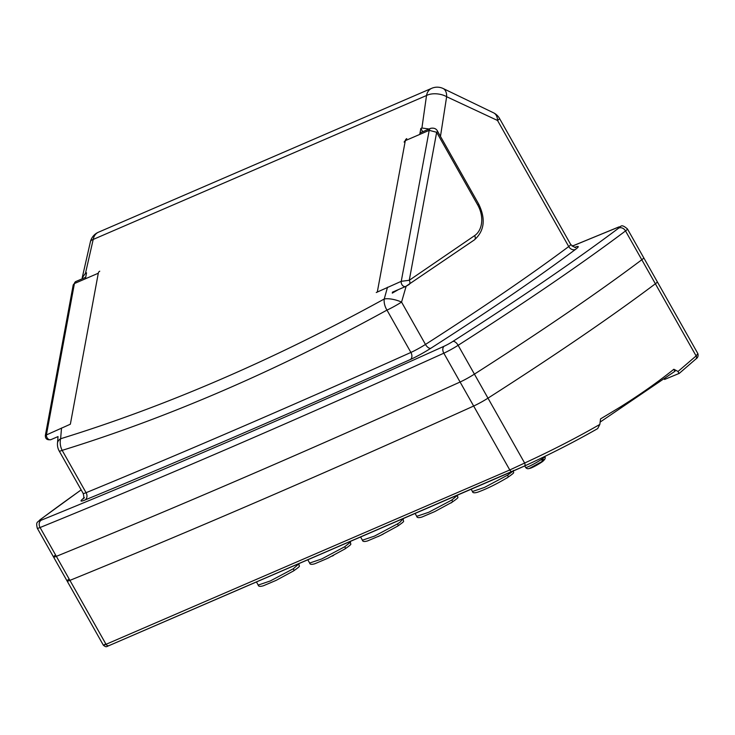 <?xml version="1.0" encoding="UTF-8"?>
<svg xmlns="http://www.w3.org/2000/svg" width="735" height="735" viewBox="0 0 735 735"><rect width="100%" height="100%" fill="white"/><g stroke="black" fill="none" stroke-linecap="round" stroke-linejoin="round"><path stroke-width="1.1" d="M600.541 418.904L620.074 407.144C640.001 394.686 657.926 382.053 673.857 369.255L678.028 371.478L696.118 355.924L655.372 283.774A644.834 61.657 150.5 0 1 580.54 337.144A644.834 61.657 150.5 0 1 487.985 398.159A13.855 1.323 150.5 0 1 473.662 406.032A13.855 1.323 -29.5 0 0 487.985 398.159L524.634 463.041C551.599 450.619 576.672 437.748 599.833 424.426L600.541 418.904M695.962 358.937A2.775 2.214 -132.4 0 0 696.118 355.924L697.864 353.618C698.489 355.896 697.846 357.669 695.962 358.937L679.25 373.389L664.532 379.462M597.537 428.67C574.972 441.56 550.607 454.019 524.459 466.045A2.775 1.387 65.3 0 1 524.459 466.045C550.671 453.991 575.064 441.514 597.674 428.606L599.833 424.426M105.702 643.943C102.551 645.606 102.661 645.725 106.033 644.31A2.775 2.214 66.8 0 0 108.973 645.633A2.775 2.214 66.8 0 0 109.01 645.615L524.459 466.045A2.775 1.387 65.3 0 0 524.634 463.041L509.778 469.968L460.092 382.016A13.855 1.323 -29.5 0 0 474.415 374.133A13.855 1.323 150.5 0 1 460.092 382.016L443.821 353.195A3757.348 359.286 150.5 0 1 40.076 527.528L56.347 556.349A3757.348 359.286 -29.5 0 0 460.092 382.016A3757.348 359.286 -29.5 0 1 56.347 556.349A13.855 1.323 150.5 0 1 53.554 557.02A13.855 1.323 -29.5 0 0 56.347 556.349L69.917 580.374A3757.348 359.286 -29.5 0 0 473.662 406.032A3757.348 359.286 -29.5 0 1 69.917 580.374A13.855 1.323 150.5 0 1 67.124 581.036A13.855 1.323 -29.5 0 0 69.917 580.374L106.033 644.31L509.778 469.968A2.775 1.883 -113.5 0 0 512.433 471.411L524.487 466.036M69.053 579.051A13.855 1.323 -29.5 0 0 67.124 581.036L37.274 528.199A13.855 1.323 150.5 0 0 40.076 527.528A5.54 4.419 -112.2 0 1 41.068 520.27A3751.807 358.753 -29.5 0 0 444.216 346.185A8.315 0.799 -29.5 0 0 452.806 341.463A639.285 61.134 -29.5 0 0 544.571 280.972A639.285 61.134 -29.5 0 0 618.76 228.061A8.315 0.799 -29.5 0 0 618.236 227.271A3751.807 358.753 -29.5 0 0 572.207 246.188M697.864 353.618L627.451 228.952A13.855 1.323 150.5 0 1 625.522 230.937L641.802 259.758A644.834 61.657 150.5 0 1 566.97 313.119A644.834 61.657 150.5 0 0 641.802 259.758A13.855 1.323 -29.5 0 0 643.731 257.774A13.855 1.323 150.5 0 1 641.802 259.758L655.372 283.774A13.855 1.323 -29.5 0 0 657.301 281.79A13.855 1.323 150.5 0 1 655.372 283.774A644.834 61.657 150.5 0 1 580.54 337.144A644.834 61.657 150.5 0 1 487.985 398.159L474.415 374.133A644.834 61.657 150.5 0 0 566.97 313.119A644.834 61.657 150.5 0 1 474.415 374.133L458.135 345.312A13.855 1.323 150.5 0 1 443.821 353.195A5.54 3.776 -114.3 0 1 444.216 346.185M678.984 373.536L678.028 371.478M673.857 369.255L674.831 371.304M55.483 555.035A13.855 1.323 -29.5 0 0 53.554 557.02M406.133 286.264L401.549 302.085L425.473 344.439A578.326 55.3 -29.5 0 0 504.329 292.365A578.326 55.3 -29.5 0 0 568.725 246.547L497.531 120.476L446.641 96.717A13.855 7.102 -172.7 0 0 426.52 95.513L93.198 239.445A13.855 5.32 -166.5 0 0 90.414 241.723A13.855 13.855 0 0 1 98.389 232.242A13.855 10.281 66.6 0 0 97.103 232.958A13.855 10.281 66.6 0 0 93.198 239.445L85.481 273.282L86.537 272.823L85.435 278.776M61.519 428.018L60.619 438.74C113.172 422.551 166.45 402.798 220.454 379.481C274.458 356.163 329.05 329.335 384.23 299.007L387.501 287.256M386.977 310.096C331.586 340.525 276.783 367.436 222.576 390.845C168.37 414.246 114.899 434.082 62.163 450.353L86.078 492.698A3732.964 356.953 -29.5 0 0 410.902 352.442L386.977 310.096A13.855 9.665 -118.8 0 1 384.23 299.007A13.855 4.557 -164.2 0 1 401.549 302.085A13.855 1.323 150.5 0 1 386.977 310.096M575.183 247.19A19.395 1.856 150.5 0 1 575.468 249.431A5.54 4.428 -126.8 0 1 568.725 246.547A13.855 1.323 -29.5 0 0 570.718 244.507L499.515 118.445A13.855 1.323 -29.5 0 1 497.531 120.476A13.855 8.838 -63 0 0 493.736 112.905L442.975 88.43A13.855 8.232 -65.4 0 1 446.641 96.717L440.467 136.388M429.075 129.002L421.918 128.009L420.852 128.469L419.749 134.422M398.379 289.618L392.279 293.127L395.742 290.757M85.481 273.282L82.191 277.858L90.414 241.723M57.982 437.297L57.486 443.168A13.855 7.754 -175.5 0 1 60.619 438.74A13.855 10.804 72.9 0 0 62.163 450.353A13.855 1.323 150.5 0 1 59.241 451.069L83.156 493.424A13.855 1.323 -29.5 0 0 86.078 492.698A5.54 4.364 -112.4 0 1 85.141 499.947A19.395 1.856 150.5 0 1 83.147 498.633M493.736 112.905L493.736 112.905A13.855 13.855 0 0 1 499.515 118.445M420.852 128.469L422.708 131.749M507.178 477.759L507.876 477.327M507.233 477.869L506.415 478.228M451.437 502.602L452.144 502.161M451.501 502.712L450.684 503.062M383.257 534.069L378.02 536.605M333.681 555.292L333.093 555.596M333.13 555.669L332.009 556.156M543.578 460.257L543.652 460.386A8.085 0.772 150.5 0 1 539.481 463.574A8.085 0.772 150.5 0 1 531.616 467.782A8.085 0.772 150.5 0 1 529.567 468.342L529.494 468.204M376.256 292.521L401.255 281.321L409.266 280.283A3.877 2.572 55.7 0 1 409.073 284.519L409.073 284.519A3.877 2.572 55.7 0 1 408.779 284.684L406.152 286.218A3.877 2.876 66.6 0 1 405.784 286.42L392.361 292.218M474.626 235.623A23.832 17.686 66.6 0 0 477.686 204.909L436.663 132.282L409.266 280.283L474.626 235.623A3.877 2.572 55.7 0 1 474.424 239.858L405.784 286.42A3.877 2.876 66.6 0 1 402.458 285.345A3.877 2.876 66.6 0 1 401.255 281.321L429.203 130.343A3.877 2.876 66.6 0 1 430.655 128.322L430.655 128.322C434.119 127.715 436.452 128.744 437.647 131.4L436.663 132.282L429.203 130.343L405.316 140.651L404.103 142.048L406.777 138.63A3.877 2.876 66.6 0 0 405.316 140.651L377.377 291.63M45.359 435.405L70.358 424.205L98.297 273.227L74.419 283.535L73.206 284.932L45.359 435.405C45.258 438.868 47.141 440.274 51.009 439.613L51.009 439.613A3.877 2.876 66.6 0 1 47.674 438.547A3.877 2.876 66.6 0 1 46.48 434.514L74.419 283.535A3.877 2.876 66.6 0 1 75.87 281.514L85.71 277.27M512.46 471.401A2.775 1.883 -113.5 0 1 512.433 471.411L108.973 645.633C106.106 646.809 106.373 647.443 103.405 645.284L67.124 581.036M618.76 228.061A5.54 4.456 53.1 0 1 625.522 230.937A644.834 61.657 150.5 0 1 550.69 284.298A644.834 61.657 150.5 0 1 458.135 345.312A5.54 2.729 57.4 0 0 452.806 341.463M575.468 249.431A583.866 55.832 150.5 0 1 510.457 295.7A583.866 55.832 150.5 0 1 430.839 348.261A19.395 1.856 150.5 0 1 410.442 359.479A3738.504 357.486 150.5 0 1 85.141 499.947M421.918 128.009L426.52 95.513A13.855 10.281 -113.4 0 1 430.425 89.027A13.855 10.281 -113.4 0 1 431.711 88.31L98.389 232.242M81.172 489.905A639.285 61.134 -29.5 0 0 40.544 519.48A8.315 0.799 -29.5 0 0 41.068 520.27M410.442 359.479A5.54 3.84 -114.2 0 0 410.902 352.442A13.855 1.323 -29.5 0 0 425.473 344.439A5.54 2.775 -122.6 0 0 430.839 348.261M618.236 227.271A5.54 4.419 -112.2 0 1 618.861 226.94L572.142 246.142M37.274 528.199C35.721 521.336 37.568 522.787 39.929 519.847A5.54 4.456 53.1 0 1 40.544 519.48M507.756 477.382A2.214 0.974 -122.2 0 0 507.848 477.346A2.214 0.974 -122.2 0 0 507.619 475.15L513.048 471.144M513.324 470.483C512.681 473.478 516.632 471.135 507.848 477.346C496.906 483.915 486.882 488.858 477.796 492.156C474.442 493.185 472.66 492.964 472.449 491.513L484.521 487.415L507.619 475.15M452.016 502.225A2.214 0.974 -122.1 0 0 452.117 502.18A2.214 0.974 -122.1 0 0 451.878 499.993L457.537 495.215M457.593 495.316C456.95 498.321 460.909 495.969 452.117 502.18L434.762 511.588L421.973 517.027C418.711 518.01 416.965 517.78 416.727 516.337L428.79 512.249L451.878 499.993M397.708 526.085A2.214 0.974 -122.1 0 0 397.8 526.039A2.214 0.974 -122.1 0 0 397.562 523.853L399.904 522.328L403.056 518.781M403.276 519.176C402.642 522.181 406.593 519.829 397.8 526.039L380.445 535.457L367.656 540.886C364.395 541.87 362.649 541.64 362.41 540.197L374.473 536.109L397.562 523.853M344.935 548.935A2.214 0.974 -122.1 0 0 345.027 548.898A2.214 0.974 -122.1 0 0 344.798 546.702L350.512 542.035L350.264 541.594M350.512 542.035C349.869 545.03 353.82 542.687 345.027 548.898L327.681 558.306L314.883 563.736C311.631 564.719 309.876 564.498 309.646 563.056L321.709 558.958L344.798 546.702M293.486 570.957A2.214 0.974 -122.1 0 0 293.587 570.911A2.214 0.974 -122.1 0 0 293.348 568.715L298.906 563.782M299.062 564.048C298.419 567.053 302.379 564.7 293.587 570.911L276.231 580.319L263.442 585.749C260.181 586.741 258.435 586.512 258.196 585.069L270.26 580.972L293.348 568.715M544.901 456.508C545.912 458.493 544.598 460.358 540.96 462.104L530.652 467.745C528.557 469.15 526.866 469.04 525.599 467.414A11.089 1.057 -29.5 0 0 528.41 466.642A11.089 1.057 -29.5 0 0 539.187 460.882A11.089 1.057 -29.5 0 0 544.901 456.508L544.846 456.407M541.814 460.147A8.866 0.845 150.5 0 1 541.796 461.525A8.866 0.845 150.5 0 1 530.863 467.625M437.647 131.4L478.669 204.036L477.686 204.909M99.749 271.206A3.877 2.876 66.6 0 0 98.297 273.227M675.088 371.157L600.137 422.083M442.975 88.43A13.855 13.855 0 0 0 431.711 88.31M57.486 443.168A13.855 13.855 0 0 0 59.241 451.069M84.442 497.742L82.844 499.056C82.697 498.045 84.819 499.331 83.156 493.424M570.718 244.507C574.357 247.346 576.019 248.228 575.707 247.153M627.451 228.952C620.487 222.962 621.213 227.492 618.861 226.94M39.929 519.847L81.144 489.859M471.19 489.299L472.449 491.513M415.156 513.554L416.727 516.337M360.664 537.101L362.41 540.197M307.873 559.914L309.646 563.047M256.515 582.083L258.196 585.069M525.599 467.414L524.753 465.907M430.655 128.322L420.025 132.906M474.424 239.858C484.475 230.863 485.89 218.92 478.669 204.036M73.206 284.932L75.87 281.514M58.047 436.572L51.009 439.613"/></g></svg>
